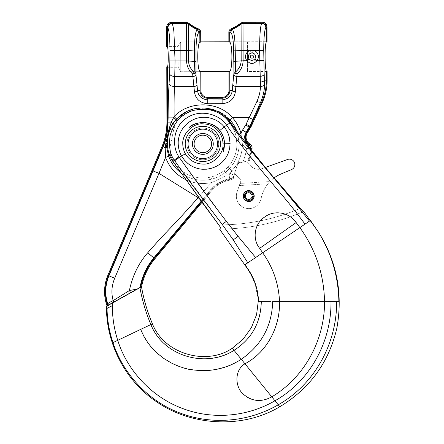 <?xml version="1.0" encoding="UTF-8"?>
<svg xmlns="http://www.w3.org/2000/svg" width="444" height="444" viewBox="0 0 444 444"><rect width="100%" height="100%" fill="white"/><g stroke="black" fill="none" stroke-linecap="round" stroke-linejoin="round"><path stroke-width="0.33" stroke-dasharray="2.22 1.67" d="M185.231 143.923A17.61 17.61 0 0 1 211.644 128.677A17.61 17.61 0 0 1 211.644 159.174A17.61 17.61 0 0 1 185.231 143.923M202.841 133.5A10.428 10.428 0 0 1 211.871 149.14A10.428 10.428 0 0 1 193.812 149.14A10.428 10.428 0 0 1 202.841 133.5M188.239 143.923A14.597 14.597 0 0 1 210.14 131.285A14.597 14.597 0 0 1 210.14 156.566A14.597 14.597 0 0 1 188.239 143.923A14.597 14.597 0 0 1 210.14 131.285A14.597 14.597 0 0 1 210.14 156.566A14.597 14.597 0 0 1 188.239 143.923M202.841 135.181A8.741 8.741 0 0 1 210.412 148.296A8.741 8.741 0 0 1 195.271 148.296A8.741 8.741 0 0 1 202.841 135.181M241.103 137.135L242.43 144.072L236.935 144.056A34.099 34.099 0 0 1 230.78 163.47A34.099 34.099 0 0 0 236.935 144.056L235.736 134.965A34.099 34.099 0 0 0 228.394 121.351C216.2 105.755 190.837 105.15 178.122 120.429C190.837 105.15 216.2 105.755 228.394 121.351A34.099 34.099 0 0 1 235.736 134.965L236.935 144.056L239.133 144.061A36.291 36.291 0 0 1 232.578 164.73L229.443 168.615L232.578 164.73A36.291 36.291 0 0 0 239.133 144.061L237.856 134.388L239.133 144.061L242.43 144.072L241.037 133.522A39.588 39.588 0 0 0 232.512 117.716C218.481 100.921 188.933 100.649 174.126 116.561C174.065 106.677 174.009 94.422 174.542 86.58L175.053 60.928L173.943 32.334C173.654 28.605 172.339 22.977 172.1 23.588L186.48 23.549L188.411 24.215A42.541 42.541 0 0 0 197.18 29.526C195.438 31.413 194.505 38.561 194.389 50.971A42.541 4.446 179.9 0 1 188.472 50.577L188.411 23.798A3.147 3.13 -90.1 0 0 186.48 23.132L170.374 23.366L167.621 26.124L167.477 46.898C168.481 49.384 168.52 64.297 167.527 66.789L166.783 66.789L166.916 122.117A62.143 62.143 0 0 1 162.066 146.342L107.853 275.352A42.125 42.125 0 0 0 106.871 305.433L107.182 306.127L107.898 305.727L107.709 305.411M140.754 287.074A62.893 62.893 0 0 0 140.687 287.451L141.531 286.979A62.143 62.143 0 0 1 154.878 258.769L211.677 190.737A30.864 30.864 0 0 1 230.386 180.059L233.211 178.871L233.572 177.533L230.125 179.348A31.607 31.607 0 0 0 211.105 190.26L201.57 201.681M202.026 202.298L211.677 190.737A30.864 30.864 0 0 1 230.386 180.059L233.211 178.871L234.055 175.724L233.572 177.533L230.125 179.348L229.742 178.754C231.629 178.371 233.067 177.361 234.055 175.724C233.067 177.361 231.629 178.371 229.742 178.754L230.125 179.348A31.607 31.607 0 0 0 211.105 190.26L210.606 189.843L201.67 200.616L210.606 189.843L211.105 190.26L154.307 258.286A62.893 62.893 0 0 0 140.687 287.451L139.96 287.856C141.897 276.695 146.847 266.161 153.813 257.881L201.193 201.176M141.531 286.979L138.04 288.927L129.382 290.554L130.869 292.923L114.175 302.231L113.181 300.621C111.1 293.14 111.605 285.681 114.696 278.249L159.002 173.343L198.124 197.663L207.42 187.185L198.141 197.674M167.527 66.789L167.66 122.117A62.893 62.893 0 0 1 162.754 146.631L108.541 275.641A41.381 41.381 0 0 0 107.431 304.767L107.898 305.727L107.182 306.127L106.871 305.433M230.036 122.855C219.935 108.353 198.801 104.923 184.538 114.63C169.969 123.904 164.424 144.811 174.248 160.034L172.061 160.334L199.439 198.801L201.493 200.827L198.107 197.652C189.46 207.592 181.085 216.789 172.994 225.252L160.09 238.861L147.719 252.769C138.522 263.392 132.412 275.985 129.387 290.554L113.181 300.621M108.358 305.05L108.597 305.339L107.898 305.727L108.597 305.339L107.731 303.846L107.431 304.767M113.98 301.931L114.175 302.231L108.602 305.339L130.869 292.923L130.686 292.657M113.176 300.621C109.968 302.109 108.153 303.185 107.731 303.846C104.74 294.428 105.145 285.087 108.947 275.813L108.541 275.641M137.257 289.011L138.04 288.927L130.869 292.923L139.96 287.856L140.027 287.473M251.126 150.083A48.679 48.679 0 0 1 248.468 160.878L249.323 160.722A49.423 49.423 0 0 0 251.77 150.893L230.658 122.749L230.142 123.005C253.913 157.759 283.783 187.657 309.501 221.095L299.883 227.6L296.154 222.549C289.288 212.448 274.531 209.574 264.729 216.983C254.451 223.565 251.959 238.739 259.651 248.357L262.67 252.769L255.633 257.526L238.101 236.358M250.061 148.74L246.492 148.374L250.621 148.796L251.304 148.451A48.679 48.679 0 0 1 248.468 160.878L249.323 160.722A49.423 49.423 0 0 0 252.07 148.318C252.159 146.62 251.537 145.255 250.194 144.211L249.356 143.606A7.925 7.925 0 0 1 247.269 133L251.071 126.723L262.282 102.536C265.506 95.521 267.122 88.156 267.122 80.436L267.099 71.179L266.356 71.179C264.741 68.676 264.685 44.533 266.283 42.019L267.027 42.019L266.994 26.757C266.716 23.982 265.19 22.461 262.415 22.2L243.007 22.25L240.82 23.01A42.125 42.125 0 0 1 231.013 28.816C229.642 29.471 228.921 30.558 228.843 32.073L228.865 42.113L229.698 41.969C232.567 43.784 232.628 69.58 229.77 71.412L228.938 71.268L228.982 90.476A6.882 6.882 0 0 1 222.122 97.375L207.731 97.408A6.882 6.882 0 0 1 200.832 90.543L200.782 71.34L199.95 71.34L200 90.548L199.95 71.484C197.086 69.669 197.019 43.873 199.878 42.041L199.856 32.14L198.696 29.942L197.83 29.393L197.175 29.52M251.304 148.451L249.606 144.705L248.918 144.211A8.669 8.669 0 0 1 246.636 132.606L249.8 127.506A10.484 10.428 28.4 0 0 250.405 126.396L261.572 102.287A52.436 52.137 12.4 0 0 266.378 80.364L266.356 71.179M237.385 163.264L234.055 175.724L234.155 175.352L230.519 173.549L234.155 175.352L234.948 172.383L231.857 170.851L234.948 172.383L237.385 163.264A39.588 39.588 0 0 1 235.281 166.617L231.857 170.851L235.281 166.617A39.588 39.588 0 0 0 237.385 163.264M248.063 146.204L246.492 148.374A43.884 43.884 0 0 1 242.885 161.866L237.645 162.793L242.885 161.866A43.884 43.884 0 0 0 246.492 148.374L248.923 145.01L248.54 144.733L248.918 144.211M229.021 174.67L229.742 178.754L229.021 174.67L230.519 173.549L229.021 174.67A36.408 36.408 0 0 0 227.361 175.003L212.276 182.373L227.361 175.003A39.588 39.588 0 0 0 231.846 170.868L230.519 173.549L231.846 170.868A39.588 39.588 0 0 1 227.361 175.003A36.408 36.408 0 0 1 229.021 174.67M232.34 29.437L231.69 29.31L241.081 23.671L241.081 24.087L243.007 23.41L261.671 23.366C260.351 26.213 259.651 35.198 259.579 50.333L260.467 86.369C260.367 91.342 259.191 96.359 256.921 101.432L249.156 117.677L232.512 117.716L230.042 119.897C216.739 104.434 190.359 104.04 176.523 118.931L172.405 123.832L169.852 129.348L166.783 143.401L166.55 146.798L168.703 156.249A36.291 36.291 0 0 0 211.494 179.171C216.589 177.944 221.201 175.691 225.319 172.416C221.201 175.691 216.589 177.944 211.494 179.171L210.967 177.039C215.695 175.757 220.024 173.643 223.959 170.69A34.099 34.099 0 0 0 227.822 167.133L229.443 168.615L227.833 167.116L230.78 163.47L235.281 166.617L236.757 165.612L235.281 166.617L230.78 163.47L227.822 167.133A34.099 34.099 0 0 1 223.959 170.69C220.024 173.643 215.695 175.757 210.967 177.039A34.099 34.099 0 0 1 170.768 155.505L169.974 147.286L173.576 130.209L169.974 147.286L170.768 155.505L169.841 155.838M267.099 71.179L267.099 71.506L267.099 71.179M199.95 71.484L200 90.548A7.715 7.715 0 0 0 207.731 98.241L222.122 98.207A7.715 7.715 0 0 0 229.82 90.471L229.77 71.268L229.82 90.471A7.715 7.715 0 0 1 222.122 98.207L207.731 98.241A7.715 7.715 0 0 1 200 90.548A7.715 7.715 0 0 0 207.731 98.241L222.122 98.207A7.715 7.715 0 0 0 229.82 90.471L229.77 71.412M229.698 41.969L229.676 32.068L230.83 29.865L229.676 32.14L230.83 29.865L231.69 29.31M228.865 42.113L228.865 41.78L228.865 42.113M251.937 52.986C256.338 52.742 256.826 59.89 252.442 60.251C247.486 61.139 246.903 52.797 251.937 52.986C247.53 52.758 247.08 59.912 251.465 60.251C256.427 61.117 256.971 52.769 251.937 52.986A3.652 3.652 0 0 0 248.296 56.643A3.652 3.652 0 0 0 251.953 60.284A3.652 3.652 0 0 0 255.594 56.627A3.652 3.652 0 0 0 251.937 52.986M199.878 42.041L199.856 32.14L199.878 42.186L200.716 42.18L200.688 32.14C200.599 30.625 199.872 29.548 198.501 28.893A42.125 42.125 0 0 1 188.667 23.138L186.474 22.389L171.245 22.422C168.465 22.694 166.944 24.226 166.683 27.006L166.733 46.898L167.477 46.898M188.411 23.798L197.83 29.393M200.716 42.18L200.71 41.847L200.716 42.18M166.783 66.789L166.783 67.272L166.783 66.789M186.48 23.132L186.569 61.022C186.819 66.273 188.855 70.596 192.674 73.987A3.13 1.304 175.2 0 0 195.749 72.666L195.998 61.411L194.417 61.4L194.389 50.971L195.976 50.938C196.104 40.032 197.108 33.838 198.99 32.351L199.856 32.212M186.569 61.022L188.5 61.006A42.541 4.446 179.9 0 0 194.417 61.4L194.183 72.011A3.13 0.871 128.7 0 1 192.674 73.987L194.45 91.858C195.571 99.012 200 102.975 207.748 103.746L222.133 103.707C229.853 102.925 234.266 98.94 235.37 91.758A3.13 1.293 4.5 0 1 232.29 90.465C231.552 95.954 228.166 99.106 222.128 99.928L207.737 99.961C201.67 99.151 198.268 96.015 197.53 90.554L195.749 72.666A3.13 0.833 2.6 0 0 194.183 72.011C190.67 69.22 188.778 65.551 188.5 61.006L188.472 50.577L169.997 50.555L169.647 73.915L169.047 83.833C168.42 94.433 168.115 105.783 168.126 117.876L167.821 128.444L166.877 134.71C165.762 139.766 164.524 143.801 163.159 146.803L165.168 147.647L165.601 157.37A39.588 39.588 0 0 0 212.276 182.373A36.408 36.408 0 0 0 207.42 187.185L210.606 189.843A32.257 32.257 0 0 1 229.742 178.754A32.257 32.257 0 0 0 210.606 189.843L207.42 187.185A36.408 36.408 0 0 1 212.276 182.373A39.588 39.588 0 0 1 185.326 179.432M229.676 32.14L230.541 32.273C232.434 33.755 233.466 39.949 233.649 50.844L233.777 74.858A3.13 1.56 -174.3 0 0 236.863 76.418L237.063 73.876C240.864 70.468 242.879 66.139 243.101 60.884L243.007 22.994A3.147 3.13 -90.1 0 0 241.081 23.671M256.921 101.432A4.168 0.999 -156.6 0 0 260.684 102.092C263.153 96.237 264.458 90.421 264.591 84.643L263.725 50.322L241.148 50.45L241.17 60.872C240.914 65.423 239.039 69.103 235.542 71.911A3.13 0.833 -2.9 0 0 233.977 72.572A3.13 1.304 -175.5 0 0 237.063 73.876A3.13 0.871 -129 0 1 235.542 71.911L235.231 50.871C235.059 38.478 234.093 31.33 232.334 29.443A42.541 42.541 0 0 0 241.081 24.087L241.148 50.45A42.541 4.446 179.9 0 1 235.237 50.871L233.649 50.844M235.37 91.758L236.863 76.418L260.023 76.357A4.168 2.081 176.4 0 0 264.163 74.265M265.151 24.215L265.984 25.641L263.531 23.199A4.218 4.168 -45.1 0 0 262.088 22.949L243.007 22.994M167.432 27.4L167.849 27.855C168.137 25.308 169.553 23.882 172.1 23.588L171.645 23.166M169.136 128.488A6.255 2.192 22.4 0 1 169.852 129.348L173.576 130.209L175.119 124.975L178.122 120.429L174.126 116.561L171.306 122.106L169.136 128.488L165.168 147.647L166.55 146.798L169.974 147.286L167.638 146.953M114.696 278.249L108.947 275.813L153.019 170.907L159.002 173.343M167.849 27.855C169.164 30.403 169.874 37.968 169.997 50.555M266.283 42.019L266.245 27.084A4.218 4.168 -45.1 0 0 265.984 25.641M250.56 149.367A48.03 48.03 0 0 1 247.73 161.006A48.03 48.03 0 0 0 250.621 148.796A4.168 4.14 65.8 0 0 248.923 145.01L249.606 144.705M167.621 26.124C168.021 24.692 168.936 23.776 170.374 23.366C168.942 23.771 168.026 24.692 167.621 26.124M264.963 24.026L263.531 23.199L265.062 24.12M262.088 22.949L261.671 23.366A4.168 4.124 -135.1 0 1 265.828 27.506L266.245 27.084M260.384 82.057A4.168 2.081 176.4 0 0 264.524 79.959L266.378 80.364M236.963 131.557A36.291 36.291 0 0 1 237.856 134.388L241.037 133.522A13.464 13.464 0 0 1 242.563 130.075L245.71 125.008A6.288 6.255 28.4 0 0 246.07 124.342L249.156 117.677L252.919 119.419L260.684 102.092L261.572 102.287M202.875 158.786A14.857 14.857 0 0 1 187.978 143.961A14.857 14.857 0 0 1 202.803 129.065A14.857 14.857 0 0 1 217.699 143.889A14.857 14.857 0 0 1 202.875 158.786M168.126 117.876L173.554 117.86L177.278 121.395L175.547 119.98M229.431 168.626L231.846 170.868L229.431 168.626A36.291 36.291 0 0 1 225.319 172.416L227.361 175.003L225.319 172.416A36.291 36.291 0 0 0 229.431 168.626M165.756 143.884A6.255 2.148 2.3 0 0 166.783 143.401L167.405 143.529M158.991 173.338L165.601 157.37L170.768 155.505A34.099 34.099 0 0 0 210.967 177.039L211.494 179.171A36.291 36.291 0 0 1 180.364 172.422M194.45 91.858A3.13 1.293 175.3 0 0 197.53 90.554L200 90.548M243.101 60.884L241.17 60.872A42.541 4.446 179.9 0 1 235.259 61.3L233.672 61.316M230.541 32.273L232.334 29.443M199.856 32.14L199.112 30.303M199.284 30.497L199.539 30.891M199.683 31.208L199.783 31.53M197.186 29.526L198.99 32.351M200.782 71.34L200.788 71.673L200.782 71.34M166.733 46.898L166.733 46.415L166.733 46.898M265.79 25.142L265.357 24.448M202.803 129.065A14.857 14.857 0 0 0 189.988 151.387A14.857 14.857 0 0 0 215.723 151.321A14.857 14.857 0 0 0 202.803 129.065M186.813 111.527L196.048 108.597L205.766 108.108M167.66 122.117L171.306 122.106L172.405 123.832L175.119 124.975L173.576 130.209L170.08 129.398M167.926 136.735L168.986 132.373M229.148 120.685L230.042 119.897A36.291 36.291 0 0 1 237.856 134.388L238.85 134.121M180.691 41.897L200.71 41.847L180.691 41.897L180.764 71.717L180.691 41.897L180.764 71.717L180.691 41.897L178.116 46.387L166.733 46.415M178.116 46.387L178.166 67.244L178.116 46.387M251.193 53.064A3.652 3.652 0 0 0 249.145 58.974C251.021 60.7 252.891 60.695 254.756 58.963A3.652 3.652 0 0 0 252.68 53.058M247.425 41.736L247.497 71.556L247.425 41.736L228.865 41.78L267.027 41.686M251.953 60.284A3.652 3.652 0 0 1 248.779 54.817A3.652 3.652 0 0 1 255.1 54.801A3.652 3.652 0 0 1 251.953 60.284M253.507 56.632A1.565 1.565 0 0 1 251.165 57.992A1.565 1.565 0 0 1 251.165 55.278A1.565 1.565 0 0 1 253.507 56.632M244.794 161.627L239 163.264A2.087 2.087 0 0 0 237.601 164.585L234.948 172.189A2.087 2.087 0 0 0 235.464 174.37L240.276 179.049A2.087 2.087 0 0 1 240.787 181.23L237.046 191.98A12.51 12.51 0 0 0 245.61 208.181A12.51 12.51 0 0 0 261.15 198.457A33.367 33.367 0 0 1 280.991 173.993L291.525 169.569A5.422 5.422 0 0 0 294.472 162.598A5.422 5.422 0 0 0 287.584 159.468L261.949 168.692A10.428 10.428 0 0 1 251.149 166.356L246.814 162.138A2.087 2.087 0 0 0 244.794 161.627A2.087 2.087 0 0 1 246.814 162.138L251.149 166.356A10.428 10.428 0 0 0 261.949 168.692L265.362 167.466L274.198 177.839A33.367 33.367 0 0 0 261.15 198.457A12.51 12.51 0 0 1 245.61 208.181A12.51 12.51 0 0 1 237.046 191.98L240.021 183.439L237.046 191.98A12.51 12.51 0 0 0 245.61 208.181A12.51 12.51 0 0 0 261.15 198.457A33.367 33.367 0 0 1 267.96 183.788A33.367 33.367 0 0 0 261.15 198.457A12.51 12.51 0 0 1 245.61 208.181A12.51 12.51 0 0 1 237.046 191.98L240.787 181.23A2.087 2.087 0 0 0 240.276 179.049L235.464 174.37A2.087 2.087 0 0 1 234.948 172.189L237.601 164.585A2.087 2.087 0 0 1 239 163.264L244.794 161.627M244.794 200.094A5.633 5.633 0 0 0 254.179 197.441A5.633 5.633 0 0 0 247.186 190.643A5.633 5.633 0 0 0 244.794 200.094A5.633 5.633 0 0 1 247.186 190.643A5.633 5.633 0 0 1 254.179 197.441A5.633 5.633 0 0 1 244.794 200.094M269.913 181.579L267.96 183.788L269.913 181.579L240.021 183.439L269.913 181.579M252.642 192.024A5.633 5.633 0 0 1 250.25 201.476A5.633 5.633 0 0 1 243.262 194.677A5.633 5.633 0 0 1 252.642 192.024A5.633 5.633 0 0 0 243.262 194.677A5.633 5.633 0 0 0 250.25 201.476A5.633 5.633 0 0 0 252.642 192.024M258.336 300.666L256.277 287.04L250.921 274.325M112.415 302.791L112.365 305.6L107.032 308.419C107.176 319.641 109.152 331.046 112.965 342.624C122.205 370.679 143.85 397.596 175.519 411.177C206.954 425.174 247.191 423.149 278.233 404.789C314.79 384.304 337.124 342.923 336.619 301.371L331.002 301.371C331.574 341.297 310.167 381.141 274.964 400.766L271.784 396.847C304.751 377.25 324.925 339.466 324.531 301.371C323.909 274.281 315.695 249.689 299.889 227.594L262.67 252.769C273.021 267.405 278.643 283.605 279.537 301.371L272.705 301.371C271.95 325.952 261.483 345.254 241.292 359.279L234.038 350.338C227.217 354.373 219.869 356.982 211.993 358.169C208.963 358.724 204.928 358.902 199.889 358.713L193.617 358.003L186.208 356.249L178.693 353.352L170.646 348.734L165.518 344.755C159.074 339.111 154.201 332.378 150.893 324.564C145.843 312.632 142.191 300.288 139.932 287.529L141.492 286.663A169.802 169.802 0 0 0 141.542 286.941M139.932 287.529L112.421 302.797M106.443 306.116L112.449 302.78M219.503 229.054L220.785 229.049A208.541 208.541 0 0 0 303.235 211.644L303.663 211.455M217.488 143.923A14.652 14.652 0 0 1 202.841 158.575A14.652 14.652 0 0 1 188.189 143.923A14.652 14.652 0 0 1 202.841 129.276A14.652 14.652 0 0 1 217.488 143.923A14.652 14.652 0 0 1 202.841 158.575A14.652 14.652 0 0 1 188.189 143.923A14.652 14.652 0 0 0 210.162 156.61A14.652 14.652 0 0 0 210.162 131.235A14.652 14.652 0 0 0 188.189 143.923A14.652 14.652 0 0 1 202.841 129.276A14.652 14.652 0 0 1 217.488 143.923M253.929 196.059A5.211 5.211 0 0 1 248.718 201.271A5.211 5.211 0 0 1 243.506 196.059A5.211 5.211 0 0 1 248.718 190.848A5.211 5.211 0 0 1 253.929 196.059A5.211 5.211 0 0 1 248.718 201.271A5.211 5.211 0 0 1 243.506 196.059C243.168 189.682 253.563 189.133 253.901 195.515C254.945 202.514 243.218 203.163 243.506 196.059A5.211 5.211 0 0 1 248.718 190.848A5.211 5.211 0 0 1 253.929 196.059M186.985 143.923A15.856 15.856 0 0 1 210.767 130.197A15.856 15.856 0 0 1 210.767 157.653A15.856 15.856 0 0 1 186.985 143.923A15.856 15.856 0 0 1 210.767 130.197A15.856 15.856 0 0 1 210.767 157.653A15.856 15.856 0 0 1 186.985 143.923M336.619 301.371L338.877 301.371C338.456 276.823 331.629 253.752 318.404 232.151L310.45 220.452L309.501 221.09M233.267 239.865L247.83 262.809L245.044 264.691L249.362 271.278M222.233 224.425L174.259 160.056M222.205 224.448L233.244 239.877L238.112 236.341L226.335 221.362L179.343 157.47L181.546 155.972C189.455 168.098 199.983 170.984 210.9 168.437C222.766 164.857 229.165 156.493 230.109 143.357C230.625 139 228.643 133.516 224.165 126.895C217.466 117.815 200.677 112.859 188.223 122.722C182.195 128.233 178.976 133.6 178.566 138.833C177.467 143.934 178.46 149.65 181.546 155.977L185.364 153.807C186.713 156.543 190.115 159.896 192.74 161.322L197.73 163.403C200.066 163.897 199.989 164.003 202.902 164.08C212.659 165.063 223.992 153.907 223.016 143.973L222.993 143.079C222.755 138.717 221.306 134.848 218.653 131.463L215.512 128.299L211.649 125.863C209.135 124.548 205.505 123.832 202.902 123.859C197.763 123.776 193.023 125.741 188.683 129.753C186.719 131.724 185.209 134.027 184.171 136.658L183.089 140.548L182.795 143.973C182.828 147.486 183.683 150.766 185.364 153.807M152.42 323.843L140.648 329.387C155.023 368.331 207.875 382.673 241.292 359.279L244.96 363.797C267.46 351.859 280.242 326.362 279.542 301.371L331.002 301.371M271.784 396.847C269.675 398.301 264.768 400.05 263.042 400.149C261.288 400.571 258.669 400.582 255.183 400.177C249.983 399.372 245.504 396.869 241.752 392.663C234.904 384.449 234.765 370.179 244.96 363.797L271.761 396.864M232.312 348.213L234.038 350.338C251.781 338.861 260.872 322.538 261.3 301.371L270.446 301.371M254.912 282.534L258.508 301.371M224.858 126.423L226.651 125.202C218.254 112.976 199.439 109.368 186.852 117.904C173.726 126.179 171.118 145.049 178.899 156.854L179.343 157.47L174.692 160.689M305.022 224.126C280.347 190.959 250.66 160.245 226.767 125.363M259.651 248.357L296.159 222.555M172.061 160.334C162.654 144.827 168.026 122.949 183.389 113.459C198.246 103.402 220.751 107.57 230.658 122.749M106.471 308.752L107.032 308.419L107.021 305.794M112.371 305.6C112.582 318.426 113.503 326.212 117.699 340.193C127.089 370.435 151.798 396.958 181.996 408.258C212.115 420.007 247.119 416.955 274.964 400.766L279.809 406.732M140.648 329.387L112.965 342.624M188.189 143.923A14.652 14.652 0 0 0 210.162 156.61A14.652 14.652 0 0 0 210.162 131.235A14.652 14.652 0 0 0 188.189 143.923M220.785 229.049A208.541 208.541 0 0 0 302.486 211.966A208.541 208.541 0 0 1 220.785 229.049A208.541 208.541 0 0 0 303.235 211.644M174.248 160.034L178.888 156.832M226.734 125.319L230.114 122.96M253.901 196.614L254.007 196.625A5.317 5.317 0 0 1 246.381 200.838A5.317 5.317 0 0 1 245.027 192.23A5.317 5.317 0 0 1 253.579 193.906A5.317 5.317 0 0 0 245.027 192.23A5.317 5.317 0 0 0 246.381 200.838A5.317 5.317 0 0 0 254.007 196.625L252.969 196.514L254.007 196.625A5.317 5.317 0 0 1 246.381 200.838A5.317 5.317 0 0 1 245.027 192.23A5.317 5.317 0 0 1 253.579 193.906L251.77 194.705A3.336 3.336 0 0 0 246.403 193.656A3.336 3.336 0 0 0 247.253 199.056A3.336 3.336 0 0 0 252.037 196.415L252.969 196.514A4.274 4.274 0 0 1 246.836 199.9A4.274 4.274 0 0 1 245.754 192.979A4.274 4.274 0 0 1 252.625 194.328L251.77 194.705A3.336 3.336 0 0 0 246.403 193.656A3.336 3.336 0 0 0 247.253 199.056A3.336 3.336 0 0 0 252.037 196.415L254.007 196.625A5.317 5.317 0 0 1 246.381 200.838A5.317 5.317 0 0 1 245.027 192.23A5.317 5.317 0 0 1 253.579 193.906L253.485 193.945M147.719 252.769L154.307 258.286M237.645 162.793A39.588 39.588 0 0 0 242.43 144.072A13.464 13.464 0 0 0 246.109 148.096L246.492 148.374L246.109 148.096A13.464 13.464 0 0 1 242.43 144.072A39.588 39.588 0 0 1 237.645 162.793M195.998 61.411L195.976 50.938M229.82 90.471L232.29 90.465L232.784 84.871A3.13 1.56 -174.3 0 0 235.864 86.43L260.467 86.369A4.168 2.087 -178.6 0 0 264.591 84.643M222.122 98.207L222.133 103.707M207.731 98.241L207.748 103.746M263.753 60.711L241.17 60.767M188.5 60.895L170.008 60.939M169.647 73.915C170.191 75.419 171.961 76.301 174.958 76.568L192.885 76.523A3.13 1.56 -6 0 0 195.965 74.953M233.777 74.858L232.784 84.871M197.008 84.959A3.13 1.56 174 0 1 193.928 86.53L174.542 86.58C171.445 86.303 169.614 85.387 169.047 83.833M162.754 146.631L163.159 146.803L153.047 170.84M247.758 145.815L248.54 144.733A9.318 9.318 0 0 1 246.081 132.262L246.636 132.606M242.563 130.075L246.081 132.262L249.228 127.2L249.8 127.506M250.405 126.396L249.833 126.085L252.919 119.419M263.725 50.322C263.808 37.518 264.507 29.915 265.828 27.506M245.71 125.008L249.228 127.2L249.833 126.085L246.07 124.342M229.443 168.615L231.857 170.851L229.443 168.615M223.959 170.69L225.319 172.416L223.959 170.69M176.523 118.931L178.122 120.429L175.119 124.975L172.405 123.832M267.96 183.788L239.277 185.575L267.96 183.788M300.166 208.425A204.368 204.368 0 0 1 218.77 224.88A204.368 204.368 0 0 0 300.166 208.425M230.109 143.357L222.993 143.079M222.228 224.431L226.34 221.351M267.099 71.506L247.497 71.556M180.764 71.717L200.788 71.673L180.764 71.717L178.166 67.244L166.783 67.272M219.719 130.558C221.001 131.713 224.708 138.428 224.481 143.218C224.442 147.142 223.954 150.1 223.005 152.092L224.509 143.184C224.276 138.456 222.694 134.238 219.763 130.53L219.758 130.525M219.752 130.514L219.752 130.514C213.253 120.468 194.866 120.89 189.227 127.472C191.958 125.114 195.493 123.554 199.844 122.799C205.616 121.412 215.457 124.631 219.708 130.547"/><path stroke-width="0.67" d="M185.231 143.923A17.61 17.61 0 0 1 211.644 128.677A17.61 17.61 0 0 1 211.644 159.174A17.61 17.61 0 0 1 185.231 143.923M202.841 133.5A10.428 10.428 0 0 1 211.871 149.14A10.428 10.428 0 0 1 193.812 149.14A10.428 10.428 0 0 1 202.841 133.5M202.841 135.181A8.741 8.741 0 0 1 210.412 148.296A8.741 8.741 0 0 1 195.271 148.296A8.741 8.741 0 0 1 202.841 135.181M243.007 22.994L243.007 23.41L241.081 24.087L241.081 23.671A3.147 3.13 -90.1 0 1 243.007 22.994L262.088 22.949A4.218 4.168 -45.1 0 1 263.531 23.199L265.984 25.641A4.218 4.168 -45.1 0 1 266.245 27.084L265.828 27.506A4.168 4.124 -135.1 0 0 261.671 23.366L243.007 23.41L243.101 60.761L247.019 60.75A6.421 6.421 0 0 1 250.616 50.355L253.241 50.35A6.421 6.421 0 0 1 256.893 60.728C253.613 64.341 250.322 64.347 247.019 60.75L249.145 58.974M107.898 305.727L107.431 304.767A41.381 41.381 0 0 1 108.541 275.641L162.754 146.631A62.893 62.893 0 0 0 167.66 122.117L167.527 66.789L166.783 66.789L166.916 122.117A62.143 62.143 0 0 1 162.066 146.342L107.853 275.352A42.125 42.125 0 0 0 106.871 305.433L107.182 306.127M201.57 201.681L154.307 258.286A62.893 62.893 0 0 0 140.754 287.074M141.531 286.979A62.143 62.143 0 0 1 154.878 258.769L202.026 202.298M226.651 125.202C218.531 113.203 199.262 109.235 186.852 117.904C173.671 125.796 171.229 145.588 178.899 156.854L179.343 157.47L181.546 155.972L184.41 160.079L187.779 163.386C191.181 165.917 191.492 166.106 195.31 167.699C197.952 168.631 200.383 169.147 202.608 169.247L206.615 169.197L210.9 168.437C216.761 166.739 221.323 163.736 224.592 159.435C226.357 157.182 227.694 154.767 228.599 152.192L229.709 148.002L230.109 143.357L229.037 136.103C227.7 132.44 227.628 131.524 224.165 126.901L230.036 122.855C224.603 115.612 217.543 111.2 208.858 109.618C197.53 108.78 189.422 110.456 184.538 114.63C178.61 117.632 173.832 124.448 170.196 135.081C168.665 146.392 170.019 154.706 174.248 160.034L172.061 160.334L218.77 224.88L199.439 198.801L198.124 197.663L158.996 173.343L114.696 278.249C111.605 285.681 111.1 293.14 113.181 300.621L129.387 290.554C132.412 275.985 138.522 263.392 147.719 252.769L160.09 238.861L172.994 225.252C181.085 216.789 189.46 207.592 198.107 197.652M201.493 200.827L153.813 257.881C146.847 266.161 141.897 276.695 139.96 287.856M130.869 292.923L129.382 290.554L137.257 289.011M113.181 300.621L114.175 302.231M107.431 304.767L107.731 303.846C108.153 303.185 109.968 302.109 113.176 300.621M241.081 23.671L230.83 29.865L229.676 32.068L229.698 42.108L228.865 42.113L228.843 32.073C228.921 30.558 229.642 29.471 231.013 28.816A42.125 42.125 0 0 0 240.82 23.01L243.007 22.25L262.415 22.2C265.19 22.461 266.716 23.982 266.994 26.757L267.027 42.019L266.283 42.019C264.685 44.533 264.741 68.676 266.356 71.179L266.378 80.364A52.436 52.137 12.4 0 1 261.572 102.287L250.405 126.396A10.484 10.428 28.4 0 1 249.8 127.506L246.636 132.606A8.669 8.669 0 0 0 248.918 144.211L249.606 144.705L251.304 148.451A48.679 48.679 0 0 1 251.126 150.083M112.371 305.6L107.032 308.419L107.021 305.794L106.443 306.116L106.471 308.752C106.793 341.819 123.493 380.164 157.592 402.458C190.853 425.291 241.814 429.553 279.809 406.732C309.895 388.511 328.921 362.282 336.885 328.044C343.04 293.778 336.907 261.799 318.487 232.095L303.663 211.455L303.235 211.644A208.541 208.541 0 0 1 302.486 211.966A208.541 208.541 0 0 0 303.235 211.644L274.198 177.839A33.367 33.367 0 0 1 280.991 173.993L291.525 169.569A5.422 5.422 0 0 0 294.472 162.598A5.422 5.422 0 0 0 287.584 159.468L265.362 167.466L251.77 150.893A49.423 49.423 0 0 0 252.07 148.318C252.159 146.62 251.537 145.255 250.194 144.211L249.356 143.606A7.925 7.925 0 0 1 247.269 133L251.071 126.723L262.282 102.536C265.506 95.521 267.122 88.156 267.122 80.436L267.099 71.179L266.356 71.179M251.304 148.451L250.061 148.74M229.77 71.412C232.556 69.641 232.606 44.689 229.837 42.108L229.698 41.969M228.938 71.268L229.77 71.268L229.82 90.471A7.715 7.715 0 0 1 222.122 98.207L207.731 98.241A7.715 7.715 0 0 1 200 90.548L199.95 71.34L200.782 71.34L200.832 90.543A6.882 6.882 0 0 0 207.731 97.408L222.122 97.375A6.882 6.882 0 0 0 228.982 90.476L228.938 71.268M266.245 27.084L266.283 42.019M199.783 31.53L199.878 42.186L200.716 42.18L200.688 32.14C200.599 30.625 199.872 29.548 198.501 28.893A42.125 42.125 0 0 1 188.667 23.138L186.474 22.389L171.245 22.422C168.465 22.694 166.944 24.226 166.683 27.006L166.733 46.898L167.477 46.898L167.621 26.124L170.374 23.366L186.48 23.132A3.147 3.13 -90.1 0 1 188.411 23.798L188.472 50.577L186.547 50.511L186.48 23.549L172.1 23.588C172.339 22.977 173.654 28.605 173.943 32.334L175.053 60.928L174.542 86.58C174.009 94.422 174.065 106.677 174.126 116.561C188.933 100.649 218.481 100.921 232.512 117.716A39.588 39.588 0 0 1 241.037 133.522L241.103 137.135M199.539 30.891L199.683 31.208M197.175 29.52L197.83 29.393L188.411 23.798M197.83 29.393L198.696 29.942L199.856 32.14M265.984 25.641L265.79 25.142M265.357 24.448L264.963 24.026M170.08 129.398L172.405 123.832L176.523 118.931L186.813 111.527M205.766 108.108L219.07 111.622L230.042 119.897L232.512 117.716L249.156 117.677L256.921 101.432C259.191 96.359 260.367 91.342 260.467 86.369L259.579 50.333C259.651 35.198 260.351 26.213 261.671 23.366L262.088 22.949M185.326 179.432A39.588 39.588 0 0 1 165.601 157.37L168.703 156.249L166.55 146.798L167.926 136.735M168.986 132.373L169.852 129.348A6.255 2.192 22.4 0 0 169.136 128.488L171.306 122.106L174.126 116.561L176.706 119.103M238.85 134.121L241.037 133.522A13.464 13.464 0 0 1 242.563 130.075L245.71 125.008A6.288 6.255 28.4 0 0 246.07 124.342L249.156 117.677L252.919 119.419L249.833 126.085L246.07 124.342M233.672 61.316L235.259 61.3A42.541 4.446 179.9 0 0 241.17 60.872L241.081 24.087A42.541 42.541 0 0 1 232.334 29.437C234.093 31.33 235.059 38.478 235.237 50.871L235.542 71.911C239.039 69.103 240.914 65.423 241.17 60.872L243.101 60.884C242.879 66.139 240.864 70.468 237.063 73.876A3.13 0.871 -129 0 1 235.542 71.911A3.13 0.833 -2.9 0 0 233.977 72.572L233.649 50.844C233.466 39.949 232.434 33.755 230.541 32.273L232.334 29.443M241.17 60.767L243.101 60.884M195.976 50.938L194.389 50.971C194.505 38.561 195.438 31.413 197.186 29.526L198.99 32.351C197.108 33.838 196.104 40.032 195.976 50.938L195.998 61.411L194.417 61.4L194.389 50.971A42.541 4.446 179.9 0 1 188.472 50.577L188.5 61.006A42.541 4.446 179.9 0 0 194.417 61.4L194.183 72.011A3.13 0.871 128.7 0 1 192.674 73.987C188.855 70.596 186.819 66.273 186.569 61.022L188.5 61.006C188.778 65.551 190.67 69.22 194.183 72.011A3.13 0.833 2.6 0 1 195.749 72.666A3.13 1.304 175.2 0 1 192.674 73.987L192.885 76.523L174.958 76.568C171.961 76.301 170.191 75.419 169.647 73.915L169.997 50.555C169.874 37.968 169.164 30.403 167.849 27.855C168.137 25.308 169.553 23.882 172.1 23.588L171.645 23.166M186.569 61.022L186.547 50.511L169.997 50.555M265.828 27.506C264.507 29.915 263.808 37.518 263.725 50.322L264.163 74.265A4.168 2.081 176.4 0 1 260.023 76.357L236.863 76.418L237.063 73.876A3.13 1.304 -175.5 0 1 233.977 72.572L233.777 74.858A3.13 1.56 -174.3 0 0 236.863 76.418L235.37 91.758C234.266 98.94 229.853 102.925 222.133 103.707L207.748 103.746C200 102.975 195.571 99.012 194.45 91.858L192.885 76.523A3.13 1.56 -6 0 0 195.965 74.953L197.008 84.959A3.13 1.56 174 0 1 193.928 86.53L174.542 86.58C171.445 86.303 169.614 85.387 169.047 83.833L169.647 73.915M167.638 146.953L166.55 146.798L165.168 147.647L165.756 143.884A6.255 2.148 -177.7 0 0 166.783 143.401L167.405 143.529M158.991 173.338L165.601 157.37L165.168 147.647L163.159 146.803C164.524 143.801 165.762 139.766 166.877 134.71L167.821 128.444L168.126 117.876C168.115 105.783 168.42 94.433 169.047 83.833M175.769 120.158L173.554 117.86L168.126 117.876M165.756 143.884L169.136 128.488M198.141 197.674L198.39 197.38M263.725 50.322L253.241 50.35L252.68 53.058L251.193 53.064L250.616 50.355L241.148 50.45A42.541 4.446 179.9 0 1 235.237 50.871L233.649 50.844M197.008 84.959L197.53 90.554C198.268 96.015 201.67 99.151 207.737 99.961L222.128 99.928C228.166 99.106 231.552 95.954 232.29 90.465A3.13 1.293 4.5 0 0 235.37 91.758M200 90.548L197.53 90.554A3.13 1.293 175.3 0 1 194.45 91.858M159.002 173.343L153.019 170.907L108.947 275.813C105.145 285.087 104.74 294.428 107.731 303.846L108.597 305.339M250.405 126.396L249.833 126.085L246.081 132.262A9.318 9.318 0 0 0 248.54 144.733L248.923 145.01L248.063 146.204M264.163 74.265L264.591 84.643C264.458 90.421 263.153 96.237 260.684 102.092A4.168 0.999 -156.6 0 1 256.921 101.432M266.378 80.364L264.524 79.959A4.168 2.081 176.4 0 1 260.384 82.057M249.606 144.705L248.923 145.01A4.168 4.14 65.8 0 1 250.621 148.796A48.03 48.03 0 0 1 250.56 149.367M186.48 23.132L186.48 23.549L188.411 24.215A42.541 42.541 0 0 0 197.18 29.526M167.849 27.855L167.432 27.4M167.527 66.789C168.52 64.297 168.481 49.384 167.477 46.898M231.69 29.31L232.34 29.437M199.878 42.041C197.019 43.873 197.086 69.669 199.95 71.484M263.753 60.711L256.893 60.728L254.756 58.963M228.865 41.78L200.71 41.847M251.953 60.284A3.652 3.652 0 0 1 248.779 54.817A3.652 3.652 0 0 1 255.1 54.801A3.652 3.652 0 0 1 251.953 60.284M253.507 56.632A1.565 1.565 0 0 1 251.165 57.992A1.565 1.565 0 0 1 251.165 55.278A1.565 1.565 0 0 1 253.507 56.632M303.235 211.644L300.166 208.425C275.741 180.863 252.575 152.303 230.658 122.749L230.142 123.005C244.744 145.649 273.643 176.429 309.496 221.095L299.889 227.594L296.154 222.549C289.288 212.448 274.531 209.574 264.729 216.983C254.451 223.565 251.959 238.739 259.651 248.357L262.67 252.769L299.883 227.6C315.695 249.689 323.909 274.281 324.531 301.371L331.002 301.371C331.574 341.297 310.167 381.141 274.964 400.766L271.784 396.847C304.756 377.25 324.914 339.46 324.531 301.371L272.705 301.371C271.95 325.952 261.483 345.254 241.292 359.279L244.96 363.797C267.454 351.864 280.253 326.351 279.542 301.371M106.471 308.752L107.032 308.419C107.254 320.124 109.235 331.524 112.965 342.624C123.166 374.164 149.034 401.909 180.869 413.325C212.548 425.241 249.106 421.761 278.233 404.789C314.79 384.304 337.124 342.923 336.619 301.371L338.877 301.371C338.35 276.457 331.529 253.385 318.404 232.151L310.45 220.452L309.501 221.09M238.101 236.358L255.633 257.526L245.044 264.691L247.613 268.542C254.49 278.438 258.119 289.383 258.508 301.371L261.2 301.371L258.508 301.371M261.3 301.371C260.872 322.538 251.781 338.861 234.038 350.338C205.877 368.492 163.242 356.288 150.893 324.564L140.648 329.387L143.795 336.147L147.552 342.23C148.424 343.567 152.375 348.951 157.836 353.74L163.969 358.547L171.206 362.909C179.465 366.96 181.169 367.01 182.75 367.615C187.806 369.608 195.632 370.579 206.227 370.546C211.56 370.374 217.416 369.347 223.793 367.466C229.792 365.784 238.04 361.56 241.292 359.279L232.312 348.213L243.14 339.199L251.343 327.733L256.577 314.646L258.336 300.666C257.992 291.075 255.522 282.295 250.921 274.325L247.436 268.614L219.503 229.054L220.785 229.049C221.095 228.605 220.424 227.211 218.77 224.88C220.424 227.211 221.095 228.605 220.785 229.049M174.692 160.689L179.343 157.47C193.49 177.5 209.157 198.795 226.34 221.356L222.233 224.425L198.179 192.79C189.244 181.041 181.413 170.341 174.697 160.689L174.259 160.056M222.2 224.453L233.25 239.871L238.117 236.347L226.335 221.362M262.665 252.775L247.83 262.809L233.244 239.877M244.96 363.797L271.784 396.847C260.695 402.791 250.699 401.409 241.797 392.712C234.698 384.56 235.076 369.624 244.96 363.797L244.96 363.797M336.619 301.371L331.002 301.371M261.316 301.371L270.446 301.371M243.506 196.059C243.168 189.682 253.563 189.133 253.901 195.515C254.945 202.514 243.218 203.163 243.506 196.059M305.022 224.126C295.787 211.727 287.973 201.87 281.574 194.544L262.693 172.022C244.91 150.239 232.928 134.671 226.74 125.325M259.651 248.357L296.154 222.549M232.312 348.213C207.692 365.562 164.691 355.072 152.42 323.843L150.893 324.564C145.848 312.632 142.191 300.288 139.932 287.529L141.492 286.663M107.021 305.794L112.449 302.78M139.932 287.529L112.421 302.797M172.061 160.334C162.654 144.827 168.026 122.949 183.389 113.459C198.246 103.402 220.751 107.57 230.658 122.749M112.421 302.791L112.376 305.6C112.326 317.41 114.102 328.943 117.699 340.193C127.078 370.457 151.798 396.969 181.996 408.258C212.115 420.018 247.125 416.96 274.964 400.766L279.809 406.732M152.42 323.843A169.802 169.802 0 0 1 141.542 286.941M140.648 329.387L112.965 342.624M218.653 131.463L224.165 126.901C220.524 122.189 215.268 119.109 208.408 117.654C201.132 116.594 195.299 117.716 188.223 122.716C181.541 128.205 179.465 133.955 178.566 138.833C177.644 142.863 178.31 150.771 181.546 155.972L185.364 153.807C189.372 160.373 195.216 163.797 202.902 164.08C212.887 164.979 223.898 153.907 223.016 143.973L222.993 143.079C222.755 138.717 221.306 134.848 218.653 131.463C214.552 126.54 209.302 124.004 202.902 123.859C192.946 122.827 181.885 134.227 182.795 143.973C182.806 147.386 183.661 150.66 185.364 153.807M174.248 160.034L178.899 156.854M262.67 252.769C273.021 267.405 278.643 283.605 279.537 301.371M249.362 271.278L254.912 282.534M252.625 194.328L251.77 194.705A3.336 3.336 0 0 0 246.403 193.656A3.336 3.336 0 0 0 247.253 199.056A3.336 3.336 0 0 0 252.037 196.415L252.969 196.514A4.274 4.274 0 0 1 246.836 199.9A4.274 4.274 0 0 1 245.754 192.979A4.274 4.274 0 0 1 252.625 194.328M253.485 193.945L251.77 194.705A3.336 3.336 0 0 0 246.403 193.656A3.336 3.336 0 0 0 247.253 199.056A3.336 3.336 0 0 0 252.037 196.415L253.901 196.614M154.307 258.286L147.719 252.769M169.841 155.838L168.703 156.249A36.291 36.291 0 0 0 180.364 172.422M236.963 131.557A36.291 36.291 0 0 0 230.042 119.897L229.148 120.685M172.899 124.037L171.306 122.106L167.66 122.117M188.5 60.895L170.008 60.939M229.82 90.471L232.29 90.465L232.784 84.871A3.13 1.56 -174.3 0 0 235.864 86.43L260.467 86.369A4.168 2.087 -178.6 0 0 264.591 84.643M232.784 84.871L233.777 74.858M195.998 61.411L195.965 74.953M153.047 170.84L163.159 146.803L162.754 146.631M114.696 278.249L108.541 275.641M248.918 144.211L247.758 145.815M246.636 132.606L242.563 130.075M249.8 127.506L245.71 125.008M261.572 102.287L260.684 102.092L252.919 119.419M207.731 98.241L207.748 103.746M222.122 98.207L222.133 103.707M199.856 32.212L198.99 32.351M230.541 32.273L229.676 32.14M230.109 143.357L224.481 143.218C224.442 147.142 223.954 150.1 223.005 152.092L224.509 143.184L222.993 143.079M228.938 71.601L200.788 71.673M224.509 143.184C224.276 138.456 222.694 134.238 219.763 130.53C213.342 120.563 194.777 120.812 189.227 127.472C191.963 125.108 195.504 123.549 199.856 122.799C205.406 121.323 215.773 124.808 219.719 130.564C221.65 132.651 224.581 138.611 224.481 143.218M258.336 300.666C257.992 291.075 255.522 282.295 250.921 274.325"/></g></svg>
